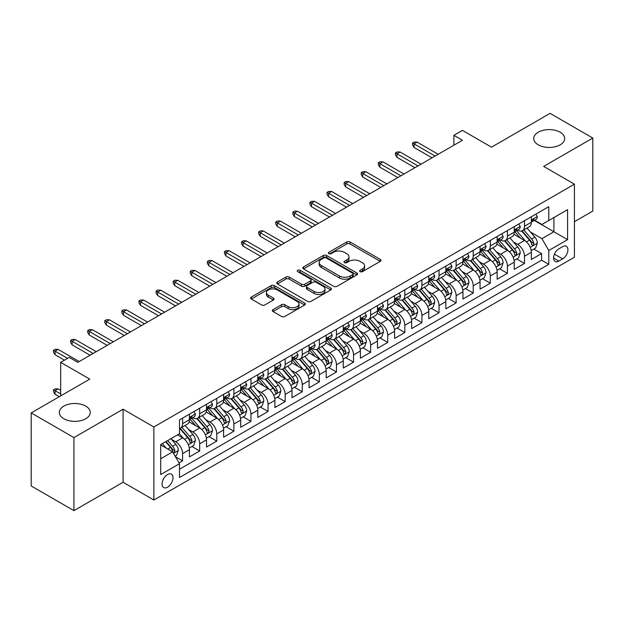 <?xml version="1.0" encoding="UTF-8"?>
<svg xmlns="http://www.w3.org/2000/svg" width="624" height="624" viewBox="0 0 624 624"><rect width="100%" height="100%" fill="white"/><g stroke="black" fill="none" stroke-linecap="round" stroke-linejoin="round"><path stroke-width="0.94" d="M360.087 271.658A1.661 0.959 0 0 0 362.435 271.658L380.266 261.362A2.371 1.373 0 0 0 380.96 260.395A2.371 1.373 0 0 0 380.266 259.428L350.064 241.987A2.371 1.373 0 0 0 346.702 241.987L328.879 252.283A1.661 0.959 0 0 0 328.388 252.962A1.661 0.959 0 0 0 328.879 253.64A1.661 0.959 0 0 0 331.227 253.64L333.536 252.307A7.597 4.384 0 0 1 344.269 252.307L346.788 253.757A7.597 4.384 0 0 1 349.011 256.862A7.597 4.384 0 0 1 346.788 259.958L344.479 261.292A1.661 0.959 0 0 0 343.996 261.971A1.661 0.959 0 0 0 344.479 262.649A1.661 0.959 0 0 0 346.827 262.649L349.136 261.316A7.597 4.384 0 0 1 359.876 261.316L362.396 262.766A7.597 4.384 0 0 1 364.619 265.871A7.597 4.384 0 0 1 362.396 268.967L360.087 270.301A1.661 0.959 0 0 0 359.603 270.98A1.661 0.959 0 0 0 360.087 271.658L360.087 270.301M85.738 406.115A15.475 8.931 0 0 0 68.874 404.173A15.475 8.931 0 0 0 59.319 412.433A15.475 8.931 0 0 0 63.851 418.743A15.475 8.931 0 0 0 80.714 420.685A15.475 8.931 0 0 0 90.269 412.433A15.475 8.931 0 0 0 85.738 406.115M560.149 132.21A15.475 8.931 0 0 0 543.286 130.276A15.475 8.931 0 0 0 533.731 138.528A15.475 8.931 0 0 0 538.262 144.846A15.475 8.931 0 0 0 555.126 146.78A15.475 8.931 0 0 0 564.681 138.528A15.475 8.931 0 0 0 560.149 132.21M167.536 487.196A7.738 4.469 120 0 0 172.591 480.379A7.738 4.469 120 0 0 171.405 474.178A7.738 4.469 120 0 0 167.536 474.56A7.738 4.469 120 0 0 162.482 481.377A7.738 4.469 120 0 0 163.675 487.578A7.738 4.469 120 0 0 167.536 487.196M273.039 309.613A2.371 1.373 0 0 0 272.345 310.58A2.371 1.373 0 0 0 273.039 311.548L281.51 316.446A2.371 1.373 0 0 0 284.872 316.446L304.668 305.011A2.371 1.373 0 0 0 305.362 304.044A2.371 1.373 0 0 0 304.668 303.077L274.466 285.636A2.371 1.373 0 0 0 271.105 285.636L251.308 297.063A2.371 1.373 0 0 0 250.614 298.038A2.371 1.373 0 0 0 251.308 299.005L261.542 304.918A2.371 1.373 0 0 0 264.896 304.918L273.374 300.019A2.371 1.373 0 0 0 274.069 299.052A2.371 1.373 0 0 0 273.374 298.085L268.297 295.152A6.349 3.666 0 0 1 266.44 292.562A6.349 3.666 0 0 1 270.356 289.177A6.349 3.666 0 0 1 277.274 289.973L297.157 301.447A6.349 3.666 0 0 1 299.021 304.044A6.349 3.666 0 0 1 295.097 307.429A6.349 3.666 0 0 1 288.179 306.634L284.872 304.723A2.371 1.373 0 0 0 281.51 304.723L273.039 309.613L273.039 311.548M574.423 221.692L592.8 211.076L592.8 138.037L550.064 113.357L491.509 147.17L462.446 130.385L453.898 135.322L462.446 140.26L77.789 362.341L69.241 357.404L60.692 362.341L60.692 395.897M73.936 437.596L73.936 510.643L123.092 482.258L123.092 409.219L73.936 437.596L31.2 412.924L89.755 379.119L60.692 362.341M123.092 409.219L153.863 426.988L574.423 184.181L574.423 257.221L153.863 500.027L153.863 426.988M592.8 138.037L543.652 166.413L574.423 184.181M333.7 286.315A2.371 1.373 0 0 0 337.054 286.315L356.858 274.88A2.371 1.373 0 0 0 357.552 273.913A2.371 1.373 0 0 0 356.858 272.945L326.648 255.505A2.371 1.373 0 0 0 323.294 255.505L303.498 266.939A2.371 1.373 0 0 0 302.796 267.907A2.371 1.373 0 0 0 303.498 268.874L333.7 286.315M298.366 272.017A1.661 0.959 0 0 1 300.058 272.251L300.058 270.278L330.767 288.007A2.371 1.373 0 0 1 331.461 288.974A2.371 1.373 0 0 1 330.767 289.949L310.963 301.376A2.371 1.373 0 0 1 307.609 301.376L277.399 283.936L277.399 282.001A2.371 1.373 0 0 0 276.705 282.968A2.371 1.373 0 0 0 277.399 283.936M277.399 282.001L285.878 277.111A2.371 1.373 0 0 1 289.232 277.111L301.478 284.177A2.371 1.373 0 0 0 304.84 284.177L310.456 280.933A2.371 1.373 0 0 0 311.15 279.965A2.371 1.373 0 0 0 310.456 278.998L297.703 271.635A1.661 0.959 0 0 1 297.219 270.956A1.661 0.959 0 0 1 298.241 270.067A1.661 0.959 0 0 1 300.058 270.278M73.936 510.643L31.2 485.963L31.2 412.924M179.033 462.891L182.582 460.84L175.492 456.745M171.452 439.312L175.75 441.792A9.672 5.585 60 0 1 182.582 453.64L189.423 449.693L189.423 456.893L199.68 450.973L191.903 446.48M188.549 429.445L192.839 431.925A9.672 5.585 60 0 1 199.68 443.765L206.521 439.819L206.521 447.026L216.778 441.106L209.001 436.613M205.647 419.578L209.937 422.05A9.672 5.585 60 0 1 216.778 433.898L223.61 429.952L223.61 437.151L233.875 431.231L226.091 426.738M222.745 409.703L227.035 412.183A9.672 5.585 60 0 1 233.875 424.024L240.708 420.077L240.708 427.284L250.965 421.364L243.188 416.871M239.834 399.836L244.132 402.316A9.672 5.585 60 0 1 250.965 414.157L257.806 410.21L257.806 417.417L268.063 411.489L260.286 407.004M256.932 389.961L261.222 392.441A9.672 5.585 60 0 1 268.063 404.29L274.903 400.335L274.903 407.542L285.16 401.622L277.384 397.129M274.03 380.094L278.32 382.574A9.672 5.585 60 0 1 285.16 394.415L292.001 390.468L292.001 397.675L302.258 391.755L294.473 387.262M291.127 370.227L295.417 372.7A9.672 5.585 60 0 1 302.258 384.548L309.091 380.601L309.091 387.8L319.348 381.88L311.571 377.387M308.217 360.352L312.515 362.833A9.672 5.585 60 0 1 319.348 374.673L326.188 370.726L326.188 377.933L336.445 372.013L328.669 367.52M325.315 350.485L329.612 352.958A9.672 5.585 60 0 1 336.445 364.806L343.286 360.859L343.286 368.066L353.543 362.138L345.766 357.653M342.412 340.61L346.702 343.091A9.672 5.585 60 0 1 353.543 354.939L360.383 350.984L360.383 358.192L370.64 352.271L362.864 347.779M359.51 330.743L363.8 333.224A9.672 5.585 60 0 1 370.64 345.064L377.481 341.117L377.481 348.325L387.738 342.404L379.954 337.912M376.607 320.876L380.897 323.349A9.672 5.585 60 0 1 387.738 335.197L394.571 331.25L394.571 338.45L404.828 332.53L397.051 328.037M393.697 311.002L397.995 313.482A9.672 5.585 60 0 1 404.828 325.322L411.668 321.376L411.668 328.583L421.925 322.663L414.149 318.17M410.795 301.135L415.085 303.607A9.672 5.585 60 0 1 421.925 315.455L428.766 311.509L428.766 318.716L439.023 312.788L431.246 308.303M427.892 291.26L432.182 293.74A9.672 5.585 60 0 1 439.023 305.588L445.864 301.634L445.864 308.841L456.121 302.921L448.336 298.428M444.99 281.393L449.28 283.873A9.672 5.585 60 0 1 456.121 295.714L462.953 291.767L462.953 298.974L473.21 293.046L465.434 288.561M462.08 271.518L466.378 273.998A9.672 5.585 60 0 1 473.21 285.847L480.051 281.9L480.051 289.099L490.308 283.179L482.531 278.686M479.177 261.651L483.475 264.131A9.672 5.585 60 0 1 490.308 275.972L497.149 272.025L497.149 279.232L507.406 273.312L499.629 268.819M496.275 251.784L500.565 254.257A9.672 5.585 60 0 1 507.406 266.105L514.246 262.158L514.246 269.357L524.503 263.437L524.503 256.23A9.672 5.585 -120 0 0 517.663 244.39L513.373 241.909M516.727 258.944L524.503 263.437M189.423 449.693A9.672 5.585 -120 0 0 182.582 437.845L177.458 434.881M206.521 439.819A9.672 5.585 -120 0 0 199.68 427.978L189.111 421.871M223.61 429.952A9.672 5.585 -120 0 0 216.778 418.103L206.201 412.004M240.708 420.077A9.672 5.585 -120 0 0 233.875 408.236L223.298 402.129M257.806 410.21A9.672 5.585 -120 0 0 250.965 398.362L240.396 392.262M274.903 400.335A9.672 5.585 -120 0 0 268.063 388.495L257.494 382.387M292.001 390.468A9.672 5.585 -120 0 0 285.16 378.628L274.583 372.52M309.091 380.601A9.672 5.585 -120 0 0 302.258 368.753L291.681 362.653M326.188 370.726A9.672 5.585 -120 0 0 319.348 358.886L308.779 352.778M343.286 360.859A9.672 5.585 -120 0 0 336.445 349.011L325.876 342.911M360.383 350.984A9.672 5.585 -120 0 0 353.543 339.144L342.974 333.037M377.481 341.117A9.672 5.585 -120 0 0 370.64 329.269L360.064 323.17M394.571 331.25A9.672 5.585 -120 0 0 387.738 319.402L377.161 313.303M411.668 321.376A9.672 5.585 -120 0 0 404.828 309.535L394.259 303.428M428.766 311.509A9.672 5.585 -120 0 0 421.925 299.66L411.356 293.561M445.864 301.634A9.672 5.585 -120 0 0 439.023 289.793L428.446 283.686M462.953 291.767A9.672 5.585 -120 0 0 456.121 279.919L445.544 273.819M480.051 281.9A9.672 5.585 -120 0 0 473.21 270.052L462.641 263.944M497.149 272.025A9.672 5.585 -120 0 0 490.308 260.185L479.739 254.077M514.246 262.158A9.672 5.585 -120 0 0 507.406 250.31L496.837 244.21M562.63 246.659L558.862 248.828A7.496 4.329 120 0 0 553.972 255.434A7.496 4.329 120 0 0 555.118 261.44A7.496 4.329 120 0 0 558.862 261.074L562.63 258.898A7.496 4.329 120 0 0 567.52 252.291A7.496 4.329 120 0 0 566.374 246.285A7.496 4.329 120 0 0 562.63 246.659M160.703 458.773L172.669 451.862L179.509 463.702L179.509 477.524L548.777 264.326L548.777 250.513L541.936 238.664L530.47 232.042M179.509 463.702L160.703 474.56L160.703 444.553L179.509 433.703L179.509 419.882L548.777 206.684L548.777 220.506L567.583 209.648L567.583 239.655L548.777 250.513M192.754 417.659L192.839 417.713A9.672 5.585 60 0 0 197.675 418.189L204.516 414.242A9.672 5.585 -120 0 0 206.521 409.812L206.521 404.29M209.851 407.792L209.937 407.839A9.672 5.585 60 0 0 214.773 408.322L221.614 404.368A9.672 5.585 -120 0 0 223.61 399.945L223.61 394.415M226.941 397.917L227.035 397.972A9.672 5.585 60 0 0 231.871 398.447L238.703 394.501A9.672 5.585 -120 0 0 240.708 390.07L240.708 384.548M244.039 388.05L244.132 388.097A9.672 5.585 60 0 0 248.968 388.58L255.801 384.634A9.672 5.585 -120 0 0 257.806 380.203L257.806 374.673M261.136 378.175L261.222 378.23A9.672 5.585 60 0 0 266.058 378.706L272.899 374.759A9.672 5.585 -120 0 0 274.903 370.336L274.903 364.806M278.234 368.308L278.32 368.355A9.672 5.585 60 0 0 283.156 368.839L289.996 364.892A9.672 5.585 -120 0 0 292.001 360.461L292.001 354.931M295.324 358.433L295.417 358.488A9.672 5.585 60 0 0 300.253 358.964L307.094 355.017A9.672 5.585 -120 0 0 309.091 350.594L309.091 345.064M312.421 348.566L312.515 348.621A9.672 5.585 60 0 0 317.351 349.097L324.184 345.15A9.672 5.585 -120 0 0 326.188 340.72L326.188 335.197M329.519 338.699L329.612 338.746A9.672 5.585 60 0 0 334.441 339.23L341.281 335.275A9.672 5.585 -120 0 0 343.286 330.853L343.286 325.322M346.616 328.825L346.702 328.879A9.672 5.585 60 0 0 351.538 329.355L358.379 325.408A9.672 5.585 -120 0 0 360.383 320.978L360.383 315.455M363.714 318.958L363.8 319.004A9.672 5.585 60 0 0 368.636 319.488L375.476 315.541A9.672 5.585 -120 0 0 377.481 311.111L377.481 305.581M380.804 309.083L380.897 309.137A9.672 5.585 60 0 0 385.733 309.613L392.574 305.666A9.672 5.585 -120 0 0 394.571 301.244L394.571 295.714M397.901 299.216L397.995 299.27A9.672 5.585 60 0 0 402.831 299.746L409.664 295.799A9.672 5.585 -120 0 0 411.668 291.369L411.668 285.847M414.999 289.349L415.085 289.396A9.672 5.585 60 0 0 419.921 289.879L426.761 285.925A9.672 5.585 -120 0 0 428.766 281.502L428.766 275.972M432.097 279.474L432.182 279.529A9.672 5.585 60 0 0 437.018 280.004L443.859 276.058A9.672 5.585 -120 0 0 445.864 271.627L445.864 266.105M449.194 269.607L449.28 269.654A9.672 5.585 60 0 0 454.116 270.137L460.957 266.191A9.672 5.585 -120 0 0 462.953 261.76L462.953 256.23M466.284 259.732L466.378 259.787A9.672 5.585 60 0 0 471.214 260.263L478.046 256.316A9.672 5.585 -120 0 0 480.051 251.893L480.051 246.363M483.382 249.865L483.475 249.92A9.672 5.585 60 0 0 488.303 250.396L495.144 246.449A9.672 5.585 -120 0 0 497.149 242.018L497.149 236.496M500.479 239.998L500.565 240.045A9.672 5.585 60 0 0 505.401 240.529L512.242 236.574A9.672 5.585 -120 0 0 514.246 232.151L514.246 226.621M179.509 469.232L541.601 260.185L541.601 253.57L531.344 259.49L531.344 252.283A9.672 5.585 -120 0 0 524.503 240.443L513.926 234.335M517.577 230.123L517.663 230.178A9.672 5.585 -120 0 0 522.499 230.654A9.672 5.585 -120 0 0 524.503 226.231L524.503 220.701M522.499 230.654L529.339 226.707A9.672 5.585 -120 0 0 531.344 222.277L531.344 216.754M182.582 418.103L182.582 423.634A9.672 5.585 60 0 1 180.578 428.056A9.672 5.585 60 0 1 179.509 428.446M180.578 428.056L187.418 424.109A9.672 5.585 -120 0 0 189.423 419.687L189.423 414.157M199.68 408.236L199.68 413.759A9.672 5.585 60 0 1 197.675 418.189M216.778 398.362L216.778 403.892A9.672 5.585 60 0 1 214.773 408.322M233.875 388.495L233.875 394.025A9.672 5.585 60 0 1 231.871 398.447M250.965 378.62L250.965 384.15A9.672 5.585 60 0 1 248.968 388.58M268.063 368.753L268.063 374.283A9.672 5.585 60 0 1 266.058 378.706M285.16 358.886L285.16 364.408A9.672 5.585 60 0 1 283.156 368.839M302.258 349.011L302.258 354.541A9.672 5.585 60 0 1 300.253 358.964M319.348 339.144L319.348 344.666A9.672 5.585 60 0 1 317.351 349.097M336.445 329.269L336.445 334.799A9.672 5.585 60 0 1 334.441 339.23M353.543 319.402L353.543 324.932A9.672 5.585 60 0 1 351.538 329.355M370.64 309.535L370.64 315.058A9.672 5.585 60 0 1 368.636 319.488M387.738 299.66L387.738 305.191A9.672 5.585 60 0 1 385.733 309.613M404.828 289.793L404.828 295.316A9.672 5.585 60 0 1 402.831 299.746M421.925 279.919L421.925 285.449A9.672 5.585 60 0 1 419.921 289.879M439.023 270.052L439.023 275.582A9.672 5.585 60 0 1 437.018 280.004M456.121 260.185L456.121 265.707A9.672 5.585 60 0 1 454.116 270.137M473.21 250.31L473.21 255.84A9.672 5.585 60 0 1 471.214 260.263M490.308 240.443L490.308 245.965A9.672 5.585 60 0 1 488.303 250.396M507.406 230.568L507.406 236.098A9.672 5.585 60 0 1 505.401 240.529M507.406 266.105L507.406 273.312M490.308 275.972L490.308 283.179M473.21 285.847L473.21 293.046M456.121 295.714L456.121 302.921M439.023 305.588L439.023 312.788M421.925 315.455L421.925 322.663M404.828 325.322L404.828 332.53M387.738 335.197L387.738 342.404M370.64 345.064L370.64 352.271M353.543 354.939L353.543 362.138M336.445 364.806L336.445 372.013M319.348 374.673L319.348 381.88M302.258 384.548L302.258 391.755M285.16 394.415L285.16 401.622M268.063 404.29L268.063 411.489M250.965 414.157L250.965 421.364M233.875 424.024L233.875 431.231M216.778 433.898L216.778 441.106M199.68 443.765L199.68 450.973M182.582 453.64L182.582 460.84M172.669 451.862L160.703 444.951M541.936 238.664L553.909 231.754L553.909 217.542L567.583 209.648M534.331 220.451L567.583 239.655M534.667 220.256L541.936 224.453L548.777 220.506M123.092 482.258L153.863 500.027M453.898 135.322L453.898 145.189M533.816 249.077L541.601 253.57M541.601 260.185L548.777 264.326M360.75 271.892L362.396 270.941A7.597 4.384 0 0 0 364.619 267.844L364.619 265.871M349.011 256.862L349.011 258.835A7.597 4.384 0 0 1 346.788 261.932L345.142 262.883M380.266 259.428L380.266 261.362L350.064 243.961A2.371 1.373 0 0 0 346.702 243.961L329.542 253.874M356.827 274.895L326.648 257.478A2.371 1.373 0 0 0 323.294 257.478L303.529 268.889M352.661 274.591A1.661 0.959 0 0 0 353.145 273.913A1.661 0.959 0 0 0 352.661 273.234L326.149 257.923A1.661 0.959 0 0 0 323.801 257.923L321.368 259.334A7.597 4.384 0 0 0 319.145 262.431A7.597 4.384 0 0 0 321.368 265.528L339.487 275.995A7.597 4.384 0 0 0 350.228 275.995L352.661 274.591L352.661 276.565A1.661 0.959 0 0 0 353.145 275.886L353.145 273.913M319.145 262.431L319.145 264.404A7.597 4.384 0 0 0 321.368 267.509L321.368 265.528M352.661 276.565L350.228 277.969A7.597 4.384 0 0 1 339.487 277.969L321.368 267.509M277.43 283.959L285.878 279.084L285.878 277.111M311.15 279.965L311.15 281.939A2.371 1.373 0 0 1 310.456 282.906L304.84 286.159A2.371 1.373 0 0 1 301.478 286.159L289.232 279.084A2.371 1.373 0 0 0 285.878 279.084M300.058 272.251L330.728 289.965M314.192 291.517A6.349 3.666 0 0 0 321.11 292.313A6.349 3.666 0 0 0 325.026 288.928A6.349 3.666 0 0 0 323.17 286.338L316.165 282.29A2.371 1.373 0 0 0 312.811 282.29L307.187 285.535A2.371 1.373 0 0 0 306.493 286.51A2.371 1.373 0 0 0 307.187 287.477L314.192 291.517L314.192 293.491A6.349 3.666 0 0 0 321.11 294.286A6.349 3.666 0 0 0 325.026 290.901L325.026 288.928M306.493 286.51L306.493 288.483A2.371 1.373 0 0 0 307.187 289.45L307.187 287.477M314.192 293.491L307.187 289.45M299.021 304.044L299.021 306.017A6.349 3.666 0 0 1 295.097 309.403A6.349 3.666 0 0 1 288.179 308.607L284.872 306.696A2.371 1.373 0 0 0 281.51 306.696L273.07 311.571M266.44 292.562L266.44 294.536A6.349 3.666 0 0 0 268.297 297.125L268.297 295.152M273.343 300.043L268.297 297.125M304.637 305.027L274.466 287.609A2.371 1.373 0 0 0 271.105 287.609L251.339 299.021M531.196 250.591L535.61 248.04L537.326 243.103A6.404 3.697 -120 0 0 534.83 237.089L527.015 228.049M525.455 241.067L516.524 230.732M520.369 238.056L515.19 232.058A15.35 8.861 -120 0 0 514.714 231.52M521.625 231.005L529.526 240.146A6.404 3.697 60 0 1 531.812 244.561L532.28 245.326L533.146 245.201L533.863 243.376A6.404 3.697 -120 0 0 531.578 238.969L523.77 229.921M522.093 230.857L530.579 240.685A3.26 1.888 60 0 1 531.406 241.956L533.863 243.376M535.868 214.133L537.326 216.653A6.404 3.697 60 0 1 536 219.484L532.748 221.364A6.404 3.697 -120 0 0 533.863 219.89L533.731 219.32M531.554 221.66L531.578 221.66A6.404 3.697 -120 0 0 532.748 221.364M533.036 219.406L533.863 219.89C533.458 218.923 532.779 219.32 531.812 221.075A6.404 3.697 60 0 1 531.344 221.98M435.092 156.047L414.063 143.91L414.063 147.467L412.526 144.994L412.526 143.021L414.063 143.91L417.136 142.132L438.165 154.276M414.063 147.467L432.011 157.825M412.526 143.021L414.235 142.038L417.136 142.132M514.098 260.465L518.521 257.915L520.229 252.977A6.404 3.697 -120 0 0 517.733 246.964L509.925 237.916M508.357 250.934L499.426 240.599M503.279 247.923L498.092 241.925A15.35 8.861 -120 0 0 497.617 241.394M504.535 240.872L512.429 250.021A6.404 3.697 60 0 1 514.714 254.436L515.182 255.193L516.048 255.068L516.766 253.25A6.404 3.697 -120 0 0 514.48 248.836L506.672 239.795M504.995 240.724L513.49 250.552A3.26 1.888 60 0 1 514.309 251.831L516.766 253.25M497.008 270.332L501.423 267.782L503.131 262.844A6.404 3.697 -120 0 0 500.635 256.831L492.827 247.79M491.26 260.809L482.336 250.474M486.182 257.798L480.995 251.8A15.35 8.861 -120 0 0 480.519 251.261M487.438 250.747L495.339 259.888A6.404 3.697 60 0 1 497.624 264.303L498.085 265.06L498.95 264.943L499.676 263.117A6.404 3.697 -120 0 0 497.39 258.703L489.575 249.662M487.898 250.591L496.392 260.419A3.26 1.888 60 0 1 497.211 261.698L499.676 263.117M479.911 280.199L484.325 277.649L486.034 272.719A6.404 3.697 -120 0 0 483.538 266.698L475.73 257.657M474.162 270.676L465.239 260.341M469.084 267.665L463.905 261.667A15.35 8.861 -120 0 0 463.429 261.136M470.34 260.614L478.241 269.763A6.404 3.697 60 0 1 480.527 274.17L480.995 274.934L481.861 274.81L482.578 272.992A6.404 3.697 -120 0 0 480.293 268.577L472.485 259.529M470.808 260.465L479.294 270.293A3.26 1.888 60 0 1 480.113 271.573L482.578 272.992M462.813 290.074L467.228 287.524L468.936 282.586A6.404 3.697 -120 0 0 466.448 276.572L458.632 267.524M457.072 280.55L448.141 270.208M451.987 277.54L446.807 271.541A15.35 8.861 -120 0 0 446.332 271.003M453.242 270.481L461.144 279.63A6.404 3.697 60 0 1 463.429 284.045L463.897 284.801L464.763 284.684L465.481 282.859A6.404 3.697 -120 0 0 463.195 278.444L455.387 269.404M453.71 270.332L462.197 280.16A3.26 1.888 60 0 1 463.024 281.44L465.481 282.859M518.778 224.008L520.229 226.52A6.404 3.697 60 0 1 518.903 229.359L515.65 231.231A6.404 3.697 -120 0 0 516.766 229.757L516.633 229.187M514.457 231.535L514.48 231.535A6.404 3.697 -120 0 0 515.65 231.231M515.939 229.281L516.766 229.757C516.368 228.79 515.681 229.187 514.714 230.942A6.404 3.697 60 0 1 514.246 231.855M417.994 165.922L396.965 153.777L396.965 157.334L395.429 154.869L395.429 152.896L396.965 153.777L400.046 152.006L421.075 164.143M396.965 157.334L414.913 167.7M395.429 152.896L397.137 151.905L400.046 152.006M501.68 233.875L503.131 236.395A6.404 3.697 60 0 1 501.805 239.226L498.56 241.106A6.404 3.697 -120 0 0 499.676 239.632L499.535 239.062M497.359 241.402L497.39 241.402A6.404 3.697 -120 0 0 498.56 241.106M498.849 239.148L499.676 239.632C499.27 238.664 498.584 239.054 497.624 240.809A6.404 3.697 60 0 1 497.149 241.722M400.897 175.789L379.868 163.652L379.868 167.201L378.331 164.736L378.331 162.763L379.868 163.652L382.949 161.873L403.978 174.01M379.868 167.201L397.823 177.567M378.331 162.763L380.039 161.772L382.949 161.873M484.583 243.75L486.034 246.262A6.404 3.697 60 0 1 484.708 249.101L481.463 250.973A6.404 3.697 -120 0 0 482.578 249.499L482.438 248.929M480.269 251.277L480.293 251.277A6.404 3.697 -120 0 0 481.463 250.973M481.751 249.023L482.578 249.499C482.173 248.531 481.486 248.929 480.527 250.684A6.404 3.697 60 0 1 480.051 251.597M383.799 185.663L362.778 173.519L362.778 177.076L361.234 174.603L361.234 172.63L362.778 173.519L365.851 171.74L386.88 183.885M362.778 177.076L380.726 187.434M361.234 172.63L362.95 171.647L365.851 171.74M467.485 253.617L468.936 256.136A6.404 3.697 60 0 1 467.61 258.968L464.365 260.848A6.404 3.697 -120 0 0 465.481 259.366L465.348 258.796M463.172 261.144L463.195 261.144A6.404 3.697 -120 0 0 464.365 260.848M464.654 258.89L465.481 259.366C465.075 258.406 464.396 258.796 463.429 260.551A6.404 3.697 60 0 1 462.953 261.464M366.709 195.53L345.68 183.394L345.68 186.943L344.144 184.478L344.144 182.504L345.68 183.394L348.754 181.615L369.782 193.752M345.68 186.943L363.628 197.309M344.144 182.504L345.852 181.514L348.754 181.615M445.715 299.941L450.138 297.391L451.846 292.453A6.404 3.697 -120 0 0 449.35 286.439L441.535 277.399M439.975 290.417L431.044 280.082M434.889 287.407L429.71 281.408A15.35 8.861 -120 0 0 429.234 280.87M436.145 280.355L444.046 289.497A6.404 3.697 60 0 1 446.332 293.912L446.8 294.676L447.665 294.551L448.383 292.726A6.404 3.697 -120 0 0 446.098 288.319L438.29 279.271M436.613 280.207L445.099 290.035A3.26 1.888 60 0 1 445.926 291.307L448.383 292.726M450.388 263.484L451.846 266.003A6.404 3.697 60 0 1 450.52 268.843L447.268 270.715A6.404 3.697 -120 0 0 448.383 269.24L448.25 268.671M446.074 271.011L446.098 271.011A6.404 3.697 -120 0 0 447.268 270.715M447.556 268.765L448.383 269.24C447.985 268.273 447.299 268.671 446.332 270.426A6.404 3.697 60 0 1 445.864 271.331M349.612 205.397L328.583 193.261L328.583 196.817L327.046 194.345L327.046 192.371L328.583 193.261L331.664 191.482L352.685 203.627M328.583 196.817L346.531 207.176M327.046 192.371L328.754 191.389L331.664 191.482M428.618 309.816L433.04 307.265L434.749 302.328A6.404 3.697 -120 0 0 432.253 296.314L424.445 287.266M422.877 300.284L413.946 289.949M417.799 297.281L412.612 291.275A15.35 8.861 -120 0 0 412.136 290.745M419.055 290.222L426.956 299.372A6.404 3.697 60 0 1 429.234 303.787L429.702 304.543L430.568 304.418L431.285 302.601A6.404 3.697 -120 0 0 429.008 298.186L421.192 289.146M419.515 290.074L428.009 299.902A3.26 1.888 60 0 1 428.828 301.181L431.285 302.601M433.298 273.359L434.749 275.878A6.404 3.697 60 0 1 433.423 278.71L430.17 280.582A6.404 3.697 -120 0 0 431.285 279.107L431.153 278.538M428.977 280.886L429.008 280.886A6.404 3.697 -120 0 0 430.17 280.582M430.459 278.632L431.285 279.107C430.888 278.14 430.201 278.538 429.234 280.293A6.404 3.697 60 0 1 428.766 281.206M332.514 215.272L311.485 203.128L311.485 206.684L309.949 204.22L309.949 202.246L311.485 203.128L314.566 201.357L335.595 213.494M311.485 206.684L329.441 217.051M309.949 202.246L311.657 201.256L314.566 201.357M411.528 319.683L415.943 317.132L417.651 312.195A6.404 3.697 -120 0 0 415.155 306.181L407.347 297.141M405.779 310.159L396.856 299.824M400.702 307.148L395.522 301.15A15.35 8.861 -120 0 0 395.047 300.612M401.957 300.097L409.859 309.239A6.404 3.697 60 0 1 412.144 313.654L412.604 314.418L413.47 314.293L414.196 312.468A6.404 3.697 -120 0 0 411.91 308.053L404.095 299.013M402.418 299.941L410.912 309.777A3.26 1.888 60 0 1 411.731 311.048L414.196 312.468M416.2 283.226L417.651 285.745A6.404 3.697 60 0 1 416.325 288.577L413.08 290.456A6.404 3.697 -120 0 0 414.196 288.982L414.055 288.413M411.887 290.753L411.91 290.753A6.404 3.697 -120 0 0 413.08 290.456M413.369 288.499L414.196 288.982C413.79 288.015 413.104 288.405 412.144 290.16A6.404 3.697 60 0 1 411.668 291.073M315.416 225.139L294.388 213.002L294.388 216.551L292.851 214.087L292.851 212.113L294.388 213.002L297.469 211.224L318.497 223.369M294.388 216.551L312.343 226.918M292.851 212.113L294.559 211.123L297.469 211.224M394.43 329.55L398.845 326.999L400.553 322.07A6.404 3.697 -120 0 0 398.057 316.048L390.25 307.008M388.682 320.026L379.759 309.691M383.604 317.015L378.425 311.017A15.35 8.861 -120 0 0 377.949 310.487M384.86 309.964L392.761 319.114A6.404 3.697 60 0 1 395.047 323.528L395.515 324.285L396.38 324.16L397.098 322.343A6.404 3.697 -120 0 0 394.813 317.928L387.005 308.88M385.328 309.816L393.814 319.644A3.26 1.888 60 0 1 394.641 320.923L397.098 322.343M399.103 293.101L400.553 295.612A6.404 3.697 60 0 1 399.227 298.451L395.983 300.323A6.404 3.697 -120 0 0 397.098 298.849L396.965 298.28M394.789 300.628L394.813 300.628A6.404 3.697 -120 0 0 395.983 300.323M396.271 298.373L397.098 298.849C396.692 297.882 396.014 298.28 395.047 300.035A6.404 3.697 60 0 1 394.571 300.947M298.327 235.014L277.298 222.869L277.298 226.426L275.753 223.954L275.753 221.98L277.298 222.869L280.371 221.099L301.4 233.236M277.298 226.426L295.246 236.792M275.753 221.98L277.469 220.997L280.371 221.099M377.333 339.425L381.748 336.874L383.464 331.937A6.404 3.697 -120 0 0 380.968 325.923L373.152 316.875M371.592 329.901L362.661 319.558M366.506 326.89L361.327 320.892A15.35 8.861 -120 0 0 360.851 320.354M367.762 319.831L375.664 328.981A6.404 3.697 60 0 1 377.949 333.395L378.417 334.152L379.283 334.035L380 332.21A6.404 3.697 -120 0 0 377.715 327.795L369.907 318.755M368.23 319.683L376.717 329.511A3.26 1.888 60 0 1 377.543 330.79L380 332.21M382.005 302.968L383.464 305.487A6.404 3.697 60 0 1 382.138 308.318L378.885 310.198A6.404 3.697 -120 0 0 380 308.716L379.868 308.155M377.692 310.495L377.715 310.495A6.404 3.697 -120 0 0 378.885 310.198M379.174 308.24L380 308.716C379.595 307.757 378.916 308.147 377.949 309.902A6.404 3.697 60 0 1 377.481 310.814M281.229 244.881L260.2 232.744L260.2 236.293L258.664 233.828L258.664 231.855L260.2 232.744L263.273 230.966L284.302 243.103M260.2 236.293L278.148 246.659M258.664 231.855L260.372 230.864L263.273 230.966M360.235 349.292L364.658 346.741L366.366 341.812A6.404 3.697 -120 0 0 363.87 335.79L356.054 326.75M354.494 339.768L345.563 329.433M349.417 336.757L344.23 330.759A15.35 8.861 -120 0 0 343.754 330.229M350.672 329.706L358.566 338.855A6.404 3.697 60 0 1 360.851 343.262L361.319 344.027L362.185 343.902L362.903 342.085A6.404 3.697 -120 0 0 360.617 337.67L352.81 328.622M351.133 329.558L359.619 339.386A3.26 1.888 60 0 1 360.446 340.657L362.903 342.085M364.915 312.842L366.366 315.354A6.404 3.697 60 0 1 365.04 318.193L361.787 320.065A6.404 3.697 -120 0 0 362.903 318.591L362.77 318.022M360.594 320.369L360.617 320.362A6.404 3.697 -120 0 0 361.787 320.065M362.076 318.115L362.903 318.591C362.505 317.624 361.819 318.022 360.851 319.777A6.404 3.697 60 0 1 360.383 320.689M264.131 254.756L243.103 242.611L243.103 246.168L241.566 243.695L241.566 241.722L243.103 242.611L246.184 240.833L267.212 252.977M243.103 246.168L261.05 256.526M241.566 241.722L243.274 240.739L246.184 240.833M343.145 359.167L347.56 356.616L349.268 351.679A6.404 3.697 -120 0 0 346.772 345.665L338.965 336.617M337.397 349.635L328.474 339.3M332.319 346.632L327.132 340.626A15.35 8.861 -120 0 0 326.656 340.096M333.575 339.573L341.476 348.722A6.404 3.697 60 0 1 343.762 353.137L344.222 353.894L345.088 353.777L345.813 351.952A6.404 3.697 -120 0 0 343.528 347.537L335.712 338.497M334.035 339.425L342.529 349.253A3.26 1.888 60 0 1 343.348 350.532L345.813 351.952M347.818 322.709L349.268 325.229A6.404 3.697 60 0 1 347.942 328.06L344.698 329.932A6.404 3.697 -120 0 0 345.813 328.458L345.673 327.889M343.496 330.236L343.528 330.236A6.404 3.697 -120 0 0 344.698 329.932M344.978 327.982L345.813 328.458C345.407 327.491 344.721 327.889 343.762 329.644A6.404 3.697 60 0 1 343.286 330.556M247.034 264.623L226.005 252.486L226.005 256.035L224.468 253.57L224.468 251.597L226.005 252.486L229.086 250.708L250.115 262.844M226.005 256.035L243.961 266.401M224.468 251.597L226.177 250.606L229.086 250.708M326.048 369.034L330.463 366.483L332.171 361.546A6.404 3.697 -120 0 0 329.675 355.532L321.867 346.492M320.299 359.51L311.376 349.175M315.221 356.499L310.042 350.501A15.35 8.861 -120 0 0 309.566 349.963M316.477 349.448L324.379 358.589A6.404 3.697 60 0 1 326.664 363.004L327.132 363.769L327.99 363.644L328.715 361.819A6.404 3.697 -120 0 0 326.43 357.412L318.614 348.364M316.945 349.292L325.432 359.128A3.26 1.888 60 0 1 326.251 360.399L328.715 361.819M330.72 332.576L332.171 335.096A6.404 3.697 60 0 1 330.845 337.927L327.6 339.807A6.404 3.697 -120 0 0 328.715 338.333L328.575 337.763M326.407 340.103L326.43 340.103A6.404 3.697 -120 0 0 327.6 339.807M327.889 337.849L328.715 338.333C328.31 337.366 327.623 337.763 326.664 339.511A6.404 3.697 60 0 1 326.188 340.423M229.936 274.49L208.915 262.353L208.915 265.902L207.371 263.437L207.371 261.464L208.915 262.353L211.988 260.575L233.017 272.719M208.915 265.902L226.863 276.268M207.371 261.464L209.079 260.481L211.988 260.575M308.95 378.908L313.365 376.358L315.073 371.42A6.404 3.697 -120 0 0 312.585 365.407L304.769 356.359M303.202 369.377L294.278 359.042M298.124 366.366L292.945 360.368A15.35 8.861 -120 0 0 292.469 359.837M299.38 359.315L307.281 368.464A6.404 3.697 60 0 1 309.566 372.879L310.034 373.636L310.9 373.511L311.618 371.693A6.404 3.697 -120 0 0 309.332 367.279L301.525 358.231M299.848 359.167L308.334 368.995A3.26 1.888 60 0 1 309.161 370.274L311.618 371.693M313.622 342.451L315.073 344.963A6.404 3.697 60 0 1 313.747 347.802L310.502 349.674A6.404 3.697 -120 0 0 311.618 348.2L311.485 347.63M309.309 349.978L309.332 349.978A6.404 3.697 -120 0 0 310.502 349.674M310.791 347.724L311.618 348.2C311.212 347.233 310.534 347.63 309.566 349.385A6.404 3.697 60 0 1 309.091 350.298M212.846 284.365L191.818 272.22L191.818 275.777L190.281 273.312L190.281 271.331L191.818 272.22L194.891 270.449L215.92 282.586M191.818 275.777L209.765 286.143M190.281 271.331L191.989 270.348L194.891 270.449M291.853 388.775L296.275 386.225L297.983 381.287A6.404 3.697 -120 0 0 295.487 375.274L287.672 366.226M286.112 379.252L277.181 368.917M281.026 376.241L275.847 370.243A15.35 8.861 -120 0 0 275.371 369.704M282.282 369.182L290.183 378.331A6.404 3.697 60 0 1 292.469 382.746L292.937 383.503L293.803 383.386L294.52 381.56A6.404 3.697 -120 0 0 292.235 377.146L284.427 368.105M282.75 369.034L291.236 378.862A3.26 1.888 60 0 1 292.063 380.141L294.52 381.56M296.525 352.318L297.983 354.838A6.404 3.697 60 0 1 296.657 357.669L293.405 359.549A6.404 3.697 -120 0 0 294.52 358.067L294.388 357.505M292.211 359.845L292.235 359.845A6.404 3.697 -120 0 0 293.405 359.549M293.693 357.591L294.52 358.067C294.122 357.107 293.436 357.497 292.469 359.252A6.404 3.697 60 0 1 292.001 360.165M195.749 294.232L174.72 282.095L174.72 285.644L173.183 283.179L173.183 281.206L174.72 282.095L177.801 280.316L198.822 292.453M174.72 285.644L192.668 296.01M173.183 281.206L174.892 280.215L177.801 280.316M274.755 398.642L279.178 396.092L280.886 391.162A6.404 3.697 -120 0 0 278.39 385.141L270.582 376.1M269.014 389.119L260.083 378.784M263.936 386.108L258.749 380.11A15.35 8.861 -120 0 0 258.274 379.579M265.192 379.057L273.094 388.206A6.404 3.697 60 0 1 275.371 392.613L275.839 393.377L276.705 393.253L277.423 391.435A6.404 3.697 -120 0 0 275.145 387.02L267.329 377.972M265.652 378.908L274.147 388.736A3.26 1.888 60 0 1 274.966 390.016L277.423 391.435M279.435 362.193L280.886 364.705A6.404 3.697 60 0 1 279.56 367.544L276.307 369.416A6.404 3.697 -120 0 0 277.423 367.942L277.29 367.372M275.114 369.72L275.145 369.72A6.404 3.697 -120 0 0 276.307 369.416M276.596 367.466L277.423 367.942C277.025 366.974 276.338 367.372 275.371 369.127A6.404 3.697 60 0 1 274.903 370.04M178.651 304.106L157.622 291.962L157.622 295.519L156.086 293.046L156.086 291.073L157.622 291.962L160.703 290.183L181.732 302.328M157.622 295.519L175.578 305.877M156.086 291.073L157.794 290.09L160.703 290.183M257.665 408.517L262.08 405.967L263.788 401.029A6.404 3.697 -120 0 0 261.292 395.015L253.484 385.967M251.917 398.993L242.993 388.651M246.839 395.983L241.66 389.984A15.35 8.861 -120 0 0 241.184 389.446M248.095 388.924L255.996 398.073A6.404 3.697 60 0 1 258.281 402.488L258.742 403.244L259.607 403.127L260.333 401.302A6.404 3.697 -120 0 0 258.047 396.887L250.232 387.847M248.555 388.775L257.049 398.603A3.26 1.888 60 0 1 257.868 399.883L260.333 401.302M262.337 372.06L263.788 374.579A6.404 3.697 60 0 1 262.462 377.411L259.217 379.283A6.404 3.697 -120 0 0 260.333 377.809L260.192 377.239M258.016 379.587L258.047 379.587A6.404 3.697 -120 0 0 259.217 379.283M259.506 377.333L260.333 377.809C259.927 376.849 259.241 377.239 258.281 378.994A6.404 3.697 60 0 1 257.806 379.907M161.554 313.973L140.525 301.837L140.525 305.386L138.988 302.921L138.988 300.947L140.525 301.837L143.606 300.058L164.635 312.195M140.525 305.386L158.48 315.752M138.988 300.947L140.696 299.957L143.606 300.058M240.568 418.384L244.982 415.834L246.691 410.896A6.404 3.697 -120 0 0 244.195 404.882L236.387 395.842M234.819 408.86L225.896 398.525M229.741 405.85L224.562 399.851A15.35 8.861 -120 0 0 224.086 399.313M230.997 398.798L238.898 407.94A6.404 3.697 60 0 1 241.184 412.355L241.652 413.119L242.518 412.994L243.235 411.169A6.404 3.697 -120 0 0 240.95 406.762L233.142 397.714M231.465 398.65L239.951 408.478A3.26 1.888 60 0 1 240.77 409.75L243.235 411.169M245.24 381.927L246.691 384.446A6.404 3.697 60 0 1 245.365 387.278L242.12 389.158A6.404 3.697 -120 0 0 243.235 387.683L243.103 387.114M240.926 389.454L240.95 389.454A6.404 3.697 -120 0 0 242.12 389.158M242.408 387.2L243.235 387.683C242.83 386.716 242.151 387.114 241.184 388.869A6.404 3.697 60 0 1 240.708 389.774M144.464 323.84L123.435 311.704L123.435 315.26L121.891 312.788L121.891 310.814L123.435 311.704L126.508 309.925L147.537 322.07M123.435 315.26L141.383 325.619M121.891 310.814L123.607 309.832L126.508 309.925M223.47 428.259L227.885 425.708L229.601 420.771A6.404 3.697 -120 0 0 227.105 414.757L219.289 405.709M217.729 418.727L208.798 408.392M212.644 415.717L207.464 409.718A15.35 8.861 -120 0 0 206.989 409.188M213.899 408.665L221.801 417.815A6.404 3.697 60 0 1 224.086 422.23L224.554 422.986L225.42 422.861L226.138 421.044A6.404 3.697 -120 0 0 223.852 416.629L216.044 407.589M214.367 408.517L222.854 418.345A3.26 1.888 60 0 1 223.681 419.624L226.138 421.044M228.142 391.802L229.601 394.313A6.404 3.697 60 0 1 228.267 397.153L225.022 399.025A6.404 3.697 -120 0 0 226.138 397.55L226.005 396.981M223.829 399.329L223.852 399.329A6.404 3.697 -120 0 0 225.022 399.025M225.311 397.075L226.138 397.55C225.732 396.583 225.053 396.981 224.086 398.736A6.404 3.697 60 0 1 223.61 399.649M127.366 333.715L106.337 321.571L106.337 325.127L104.801 322.663L104.801 320.689L106.337 321.571L109.411 319.8L130.439 331.937M106.337 325.127L124.285 335.494M104.801 320.689L106.509 319.699L109.411 319.8M206.372 438.126L210.795 435.575L212.503 430.638A6.404 3.697 -120 0 0 210.007 424.624L202.192 415.584M200.632 428.602L191.701 418.267M195.546 425.591L190.367 419.593A15.35 8.861 -120 0 0 189.891 419.055M196.81 418.54L204.703 427.682A6.404 3.697 60 0 1 206.989 432.097L207.457 432.853L208.322 432.736L209.04 430.911A6.404 3.697 -120 0 0 206.755 426.496L198.947 417.456M197.27 418.384L205.756 428.212A3.26 1.888 60 0 1 206.583 429.491L209.04 430.911M211.052 401.669L212.503 404.188A6.404 3.697 60 0 1 211.177 407.02L207.925 408.899A6.404 3.697 -120 0 0 209.04 407.425L208.907 406.856M206.731 409.196L206.755 409.196A6.404 3.697 -120 0 0 207.925 408.899M208.213 406.942L209.04 407.425C208.642 406.458 207.956 406.848 206.989 408.603A6.404 3.697 60 0 1 206.521 409.516M110.269 343.582L89.24 331.445L89.24 334.994L87.703 332.53L87.703 330.556L89.24 331.445L92.321 329.667L113.342 341.804M89.24 334.994L107.188 345.361M87.703 330.556L89.411 329.566L92.321 329.667M189.283 447.993L193.697 445.442L195.406 440.513A6.404 3.697 -120 0 0 192.91 434.491L185.102 425.451M183.534 438.469L179.447 433.735M178.456 435.458L177.785 434.694M179.712 428.407L187.613 437.557A6.404 3.697 60 0 1 189.899 441.971L190.359 442.728L191.225 442.603L191.95 440.786A6.404 3.697 -120 0 0 189.665 436.371L181.849 427.323M180.172 428.259L188.666 438.087A3.26 1.888 60 0 1 189.485 439.366L191.95 440.786M193.955 411.544L195.406 414.055A6.404 3.697 60 0 1 194.08 416.894L190.827 418.766A6.404 3.697 -120 0 0 191.95 417.292L191.81 416.723M189.634 419.071L189.665 419.071A6.404 3.697 -120 0 0 190.827 418.766M191.116 416.816L191.95 417.292C191.545 416.325 190.858 416.723 189.899 418.478A6.404 3.697 60 0 1 189.423 419.39M93.171 353.457L72.142 341.312L72.142 344.869L70.606 342.397L70.606 340.423L72.142 341.312L75.223 339.534L96.252 351.679M72.142 344.869L90.098 355.228M70.606 340.423L72.314 339.44L75.223 339.534M175.149 456.152L176.6 455.317L178.308 450.38A6.404 3.697 -120 0 0 175.812 444.366L170.898 438.672M166.304 448.188L162.349 443.609M161.359 445.333L160.703 444.569M165.594 441.73L170.516 447.424A6.404 3.697 60 0 1 172.801 451.838L173.261 452.595L174.127 452.478L174.853 450.653A6.404 3.697 -120 0 0 172.567 446.238L167.645 440.544M165.992 441.503L171.569 447.954A3.26 1.888 60 0 1 172.388 449.233L174.853 450.653M55.052 394.22L53.508 391.755L53.508 389.774L55.216 388.791L58.126 388.892L55.052 390.663L55.052 394.22L59.319 396.685M53.508 389.774L60.692 393.923M58.126 388.892L60.692 390.367M67.532 358.387L55.052 351.187L55.052 354.736L53.508 352.271L53.508 350.298L55.052 351.187L58.126 349.409L79.154 361.546M55.052 354.736L64.451 360.165M53.508 350.298L55.216 349.307L58.126 349.409M175.75 441.792L182.582 437.845M192.839 431.925L199.68 427.978M209.937 422.05L216.778 418.103M227.035 412.183L233.875 408.236M244.132 402.316L250.965 398.362M261.222 392.441L268.063 388.495M278.32 382.574L285.16 378.628M295.417 372.7L302.258 368.753M312.515 362.833L319.348 358.886M329.612 352.958L336.445 349.011M346.702 343.091L353.543 339.144M363.8 333.224L370.64 329.269M380.897 323.349L387.738 319.402M397.995 313.482L404.828 309.535M415.085 303.607L421.925 299.66M432.182 293.74L439.023 289.793M449.28 283.873L456.121 279.919M466.378 273.998L473.21 270.052M483.475 264.131L490.308 260.185M500.565 254.257L507.406 250.31M517.663 244.39L524.503 240.443M524.503 226.231L531.344 222.277M182.582 423.634L189.423 419.687M199.68 413.759L206.521 409.812M216.778 403.892L223.61 399.945M233.875 394.025L240.708 390.07M250.965 384.15L257.806 380.203M268.063 374.283L274.903 370.336M285.16 364.408L292.001 360.461M302.258 354.541L309.091 350.594M319.348 344.666L326.188 340.72M336.445 334.799L343.286 330.853M353.543 324.932L360.383 320.978M370.64 315.058L377.481 311.111M387.738 305.191L394.571 301.244M404.828 295.316L411.668 291.369M421.925 285.449L428.766 281.502M439.023 275.582L445.864 271.627M456.121 265.707L462.953 261.76M473.21 255.84L480.051 251.893M490.308 245.965L497.149 242.018M507.406 236.098L514.246 232.151M524.503 256.23L531.344 252.283M554.424 254.163L562.63 258.898M553.566 258.008L558.862 261.074M362.396 270.941L362.396 268.967M344.479 262.649L344.479 261.292M346.788 261.932L346.788 259.958M328.879 253.64L328.879 252.283M346.702 243.961L346.702 241.987M350.064 243.961L350.064 241.987M303.498 268.874L303.498 266.939M323.294 257.478L323.294 255.505M326.648 257.478L326.648 255.505M356.858 274.88L356.858 272.945M339.487 277.969L339.487 275.995M350.228 277.969L350.228 275.995M289.232 279.084L289.232 277.111M301.478 286.159L301.478 284.177M304.84 286.159L304.84 284.177M310.456 282.906L310.456 280.933M330.767 289.949L330.767 288.007M281.51 306.696L281.51 304.723M284.872 306.696L284.872 304.723M288.179 308.607L288.179 306.634M273.374 300.019L273.374 298.085M251.308 299.005L251.308 297.063M271.105 287.609L271.105 285.636M274.466 287.609L274.466 285.636M304.668 305.011L304.668 303.077M530.221 247.307L537.28 243.227M531.578 238.969L534.83 237.089M526.477 241.917L529.526 240.146M537.28 216.583L531.344 220.007M513.123 257.174L520.182 253.102M514.48 248.836L517.733 246.964M509.379 251.784L512.429 250.021M496.025 267.049L503.092 262.969M497.39 258.703L500.635 256.831M492.281 261.651L495.339 259.888M478.936 276.916L485.995 272.836M480.293 268.577L483.538 266.698M475.184 271.526L478.241 269.763M461.838 286.79L468.897 282.711M463.195 278.444L466.448 276.572M458.086 281.393L461.144 279.63M520.182 226.45L514.246 229.882M503.092 236.317L497.149 239.749M485.995 246.191L480.051 249.623M468.897 256.058L462.953 259.49M444.74 296.657L451.799 292.578M446.098 288.319L449.35 286.439M440.996 291.268L444.046 289.497M451.799 265.933L445.864 269.357M427.643 306.524L434.71 302.453M429.008 298.186L432.253 296.314M423.899 301.135L426.956 299.372M434.71 275.8L428.766 279.232M410.545 316.399L417.612 312.32M411.91 308.053L415.155 306.181M406.801 311.002L409.859 309.239M417.612 285.667L411.668 289.099M393.455 326.266L400.514 322.195M394.813 317.928L398.057 316.048M389.704 320.876L392.761 319.114M400.514 295.542L394.571 298.974M376.358 336.141L383.417 332.062M377.715 327.795L380.968 325.923M372.606 330.743L375.664 328.981M383.417 305.409L377.481 308.841M359.26 346.008L366.319 341.929M360.617 337.67L363.87 335.79M355.516 340.618L358.566 338.855M366.319 315.284L360.383 318.708M342.163 355.875L349.229 351.803M343.528 347.537L346.772 345.665M338.419 350.485L341.476 348.722M349.229 325.151L343.286 328.583M325.065 365.75L332.132 361.67M326.43 357.412L329.675 355.532M321.321 360.36L324.379 358.589M332.132 335.026L326.188 338.45M307.975 375.617L315.034 371.545M309.332 367.279L312.585 365.407M304.223 370.227L307.281 368.464M315.034 344.893L309.091 348.325M290.878 385.492L297.937 381.412M292.235 377.146L295.487 375.274M287.134 380.094L290.183 378.331M297.937 354.76L292.001 358.192M273.78 395.359L280.839 391.279M275.145 387.02L278.39 385.141M270.036 389.969L273.094 388.206M280.839 364.634L274.903 368.066M256.682 405.233L263.749 401.154M258.047 396.887L261.292 395.015M252.938 399.836L255.996 398.073M263.749 374.501L257.806 377.933M239.593 415.1L246.652 411.021M240.95 406.762L244.195 404.882M235.841 409.711L238.898 407.94M246.652 384.376L240.708 387.8M222.495 424.967L229.554 420.896M223.852 416.629L227.105 414.757M218.743 419.578L221.801 417.815M229.554 394.243L223.61 397.675M205.397 434.842L212.456 430.763M206.755 426.496L210.007 424.624M201.653 429.445L204.703 427.682M212.456 404.11L206.521 407.542M188.3 444.709L195.367 440.638M189.665 436.371L192.91 434.491M184.556 439.319L187.613 437.557M195.367 413.985L189.423 417.417M173.48 453.266L178.269 450.505M172.567 446.238L175.812 444.366M167.747 449.023L170.516 447.424"/></g></svg>
